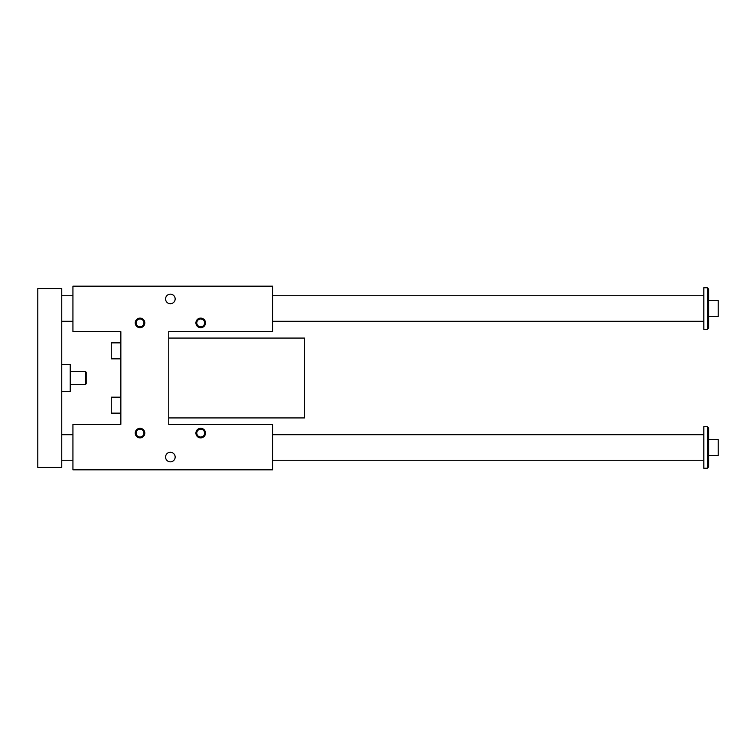 <?xml version="1.0" encoding="UTF-8"?>
<svg xmlns="http://www.w3.org/2000/svg" width="756" height="756" viewBox="0 0 756 756"><rect width="100%" height="100%" fill="white"/><g stroke="black" fill="none" stroke-linecap="round" stroke-linejoin="round"><path stroke-width="1.13" d="M72.935 331.686L72.935 286.165L272.585 286.165L272.585 331.525L168.768 331.525L168.768 424.475L272.585 424.475L272.585 469.835L72.935 469.835L72.935 424.314L120.856 424.314L120.856 331.686L72.935 331.686M196.787 433.103A3.931 3.931 0 0 1 200.709 429.172A3.931 3.931 0 0 1 204.64 433.103A3.931 3.931 0 0 1 200.709 437.034A3.931 3.931 0 0 1 196.787 433.103M195.917 433.103A4.791 4.791 0 0 0 203.109 437.251A4.791 4.791 0 0 0 203.109 428.954A4.791 4.791 0 0 0 195.917 433.103M136.089 433.103A3.931 3.931 0 0 1 140.021 429.172A3.931 3.931 0 0 1 143.952 433.103A3.931 3.931 0 0 1 140.021 437.034A3.931 3.931 0 0 1 136.089 433.103M135.23 433.103A4.791 4.791 0 0 0 142.411 437.251A4.791 4.791 0 0 0 142.411 428.954A4.791 4.791 0 0 0 135.23 433.103M204.64 322.897A3.931 3.931 0 0 0 200.709 318.966A3.931 3.931 0 0 0 196.787 322.897A3.931 3.931 0 0 0 200.709 326.828A3.931 3.931 0 0 0 204.64 322.897M195.917 322.897A4.791 4.791 0 0 1 203.109 318.748A4.791 4.791 0 0 1 203.109 327.046A4.791 4.791 0 0 1 195.917 322.897M143.952 322.897A3.931 3.931 0 0 0 140.021 318.966A3.931 3.931 0 0 0 136.089 322.897A3.931 3.931 0 0 0 140.021 326.828A3.931 3.931 0 0 0 143.952 322.897M135.23 322.897A4.791 4.791 0 0 1 142.411 318.748A4.791 4.791 0 0 1 142.411 327.046A4.791 4.791 0 0 1 135.23 322.897M165.573 457.059A4.791 4.791 0 0 0 172.765 461.207A4.791 4.791 0 0 0 172.765 452.91A4.791 4.791 0 0 0 165.573 457.059M165.573 298.941A4.791 4.791 0 0 1 172.765 294.793A4.791 4.791 0 0 1 172.765 303.09A4.791 4.791 0 0 1 165.573 298.941M120.856 342.865L111.274 342.865L111.274 358.835L120.856 358.835M120.856 397.165L111.274 397.165L111.274 413.135L120.856 413.135M168.768 338.074L304.526 338.074L304.526 417.926L168.768 417.926M708.618 289.038L708.618 328.01L707.342 329.285L707.342 287.762L708.618 289.038M37.8 467.444L61.756 467.444L61.756 288.556L37.8 288.556L37.8 467.444M708.618 455.462L718.2 455.462L718.2 439.491L708.618 439.491M708.618 427.99L708.618 466.962L707.342 468.238L707.342 426.715L708.618 427.99M61.756 364.42L70.223 364.42L70.223 391.58L61.756 391.58M707.342 426.715L703.827 426.715L703.827 468.238L707.342 468.238M707.342 287.762L703.827 287.762L703.827 329.285L707.342 329.285M86.193 383.746L86.193 372.254L85.56 371.612L85.56 384.388L86.193 383.746M70.223 371.612L85.56 371.612M708.618 316.509L718.2 316.509L718.2 300.538L708.618 300.538M61.756 321.3L72.935 321.3M272.585 321.3L703.827 321.3M61.756 295.747L72.935 295.747M272.585 295.747L703.827 295.747M61.756 460.253L72.935 460.253M272.585 460.253L703.827 460.253M61.756 434.7L72.935 434.7M272.585 434.7L703.827 434.7M70.223 384.388L85.56 384.388"/></g></svg>

